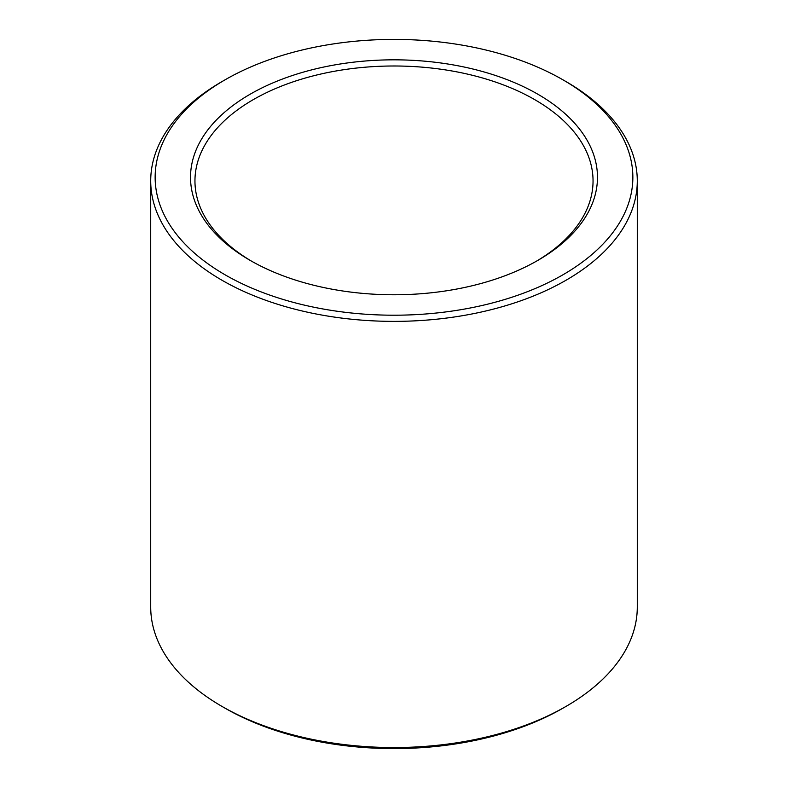 <?xml version="1.0" encoding="UTF-8"?>
<svg xmlns="http://www.w3.org/2000/svg" width="788" height="788" viewBox="0 0 788 788"><rect width="100%" height="100%" fill="white"/><g stroke="black" fill="none" stroke-linecap="round" stroke-linejoin="round"><path stroke-width="1.18" d="M251.707 261.271A199.049 114.92 180 0 1 194.951 180.915A199.049 114.92 180 0 1 317.83 74.742A199.049 114.92 180 0 1 534.747 99.652A199.049 114.92 180 0 1 593.049 180.915A199.049 114.92 180 0 1 536.293 261.271M537.879 94.235A203.471 117.471 180 0 1 537.879 260.365A203.471 117.471 180 0 1 250.121 260.365A203.471 117.471 180 0 1 250.121 94.235A203.471 117.471 180 0 1 537.879 94.235M566.03 81.597L562.898 79.795A238.853 137.9 180 0 1 562.898 274.815A238.853 137.9 180 0 1 225.102 274.815A238.853 137.9 180 0 1 225.102 79.795A238.853 137.9 180 0 1 562.898 79.795L566.03 81.597A243.285 140.461 180 0 1 637.285 180.915A243.285 140.461 180 0 1 394 321.376A243.285 140.461 180 0 1 150.715 180.915A243.285 140.461 180 0 1 221.97 81.597L225.102 79.795M637.285 180.915L637.285 607.085A243.285 140.461 180 0 1 566.03 706.403A243.285 140.461 180 0 1 221.97 706.403A243.285 140.461 180 0 1 150.715 607.085L150.715 180.915M566.03 706.403L562.898 708.205A238.853 137.9 180 0 1 225.102 708.205L221.97 706.403"/></g></svg>
